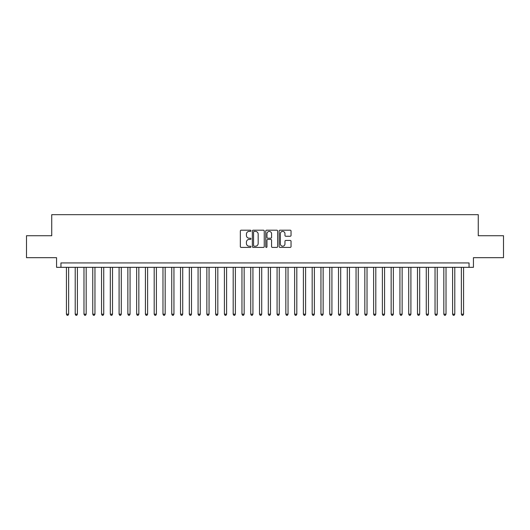 <?xml version="1.0" encoding="UTF-8"?>
<svg xmlns="http://www.w3.org/2000/svg" width="530" height="530" viewBox="0 0 530 530"><rect width="100%" height="100%" fill="white"/><g stroke="black" fill="none" stroke-linecap="round" stroke-linejoin="round"><path stroke-width="0.79" d="M250.955 230.788A0.603 0.603 0 0 0 250.352 230.186L241.203 230.186A0.861 0.861 0 0 0 240.342 231.047L240.342 246.556A0.861 0.861 0 0 0 241.203 247.417L250.352 247.417A0.603 0.603 0 0 0 250.955 246.814A0.603 0.603 0 0 0 250.352 246.211L249.173 246.211A2.756 2.756 0 0 1 246.417 243.456L246.417 242.164A2.756 2.756 0 0 1 249.173 239.408L250.352 239.408A0.603 0.603 0 0 0 250.955 238.805A0.603 0.603 0 0 0 250.352 238.202L249.173 238.202A2.756 2.756 0 0 1 246.417 235.446L246.417 234.147A2.756 2.756 0 0 1 249.173 231.391L250.352 231.391A0.603 0.603 0 0 0 250.955 230.788M290.175 236.261A0.861 0.861 0 0 0 291.036 235.399L291.036 231.047A0.861 0.861 0 0 0 290.175 230.186L280.012 230.186A0.861 0.861 0 0 0 279.151 231.047L279.151 246.556A0.861 0.861 0 0 0 280.012 247.417L290.175 247.417A0.861 0.861 0 0 0 291.036 246.556L291.036 241.302A0.861 0.861 0 0 0 290.175 240.441L285.829 240.441A0.861 0.861 0 0 0 284.968 241.302L284.968 243.906A2.305 2.305 0 0 1 282.662 246.211A2.305 2.305 0 0 1 280.357 243.906L280.357 233.697A2.305 2.305 0 0 1 282.662 231.391A2.305 2.305 0 0 1 284.968 233.697L284.968 235.399A0.861 0.861 0 0 0 285.829 236.261L290.175 236.261M469.05 267.325L473.442 267.325L473.442 257.673L503.5 257.673L503.5 235.731L478.265 235.731L478.265 214.67L51.735 214.67L51.735 235.731L26.5 235.731L26.5 257.673L56.558 257.673L56.558 267.325L469.05 267.325L469.05 262.94L60.95 262.94L60.95 267.325M264.245 231.047A0.861 0.861 0 0 0 263.383 230.186L253.221 230.186A0.861 0.861 0 0 0 252.359 231.047L252.359 246.556A0.861 0.861 0 0 0 253.221 247.417L263.383 247.417A0.861 0.861 0 0 0 264.245 246.556L264.245 231.047M266.616 230.186L276.779 230.186A0.861 0.861 0 0 1 277.64 231.047L277.64 246.556A0.861 0.861 0 0 1 276.779 247.417L272.433 247.417A0.861 0.861 0 0 1 271.572 246.556L271.572 240.269A0.861 0.861 0 0 0 270.704 239.408L267.822 239.408A0.861 0.861 0 0 0 266.961 240.269L266.961 246.814A0.603 0.603 0 0 1 266.358 247.417A0.603 0.603 0 0 1 265.755 246.814L265.755 231.047A0.861 0.861 0 0 1 266.616 230.186M254.168 231.391A0.603 0.603 0 0 0 253.565 231.994L253.565 245.609A0.603 0.603 0 0 0 254.168 246.211L255.414 246.211A2.756 2.756 0 0 0 258.17 243.456L258.17 234.147A2.756 2.756 0 0 0 255.414 231.391L254.168 231.391M271.572 233.743A2.305 2.305 0 0 0 269.267 231.438A2.305 2.305 0 0 0 266.961 233.743L266.961 237.341A0.861 0.861 0 0 0 267.822 238.202L270.704 238.202A0.861 0.861 0 0 0 271.572 237.341L271.572 233.743M66.436 267.325L66.436 314.191L68.628 314.191L68.628 267.325M68.628 314.191L67.966 315.33L67.091 315.33L66.436 314.191M75.207 267.325L75.207 314.191L77.406 314.191L77.406 267.325M77.406 314.191L76.744 315.33L75.869 315.33L75.207 314.191M83.985 267.325L83.985 314.191L86.178 314.191L86.178 267.325M86.178 314.191L85.522 315.33L84.641 315.33L83.985 314.191M92.763 267.325L92.763 314.191L94.956 314.191L94.956 267.325M94.956 314.191L94.3 315.33L93.419 315.33L92.763 314.191M101.541 267.325L101.541 314.191L103.734 314.191L103.734 267.325M103.734 314.191L103.072 315.33L102.197 315.33L101.541 314.191M110.313 267.325L110.313 314.191L112.512 314.191L112.512 267.325M112.512 314.191L111.85 315.33L110.975 315.33L110.313 314.191M119.091 267.325L119.091 314.191L121.284 314.191L121.284 267.325M121.284 314.191L120.628 315.33L119.747 315.33L119.091 314.191M127.869 267.325L127.869 314.191L130.062 314.191L130.062 267.325M130.062 314.191L129.406 315.33L128.525 315.33L127.869 314.191M136.647 267.325L136.647 314.191L138.84 314.191L138.84 267.325M138.84 314.191L138.178 315.33L137.303 315.33L136.647 314.191M145.419 267.325L145.419 314.191L147.618 314.191L147.618 267.325M147.618 314.191L146.956 315.33L146.081 315.33L145.419 314.191M154.197 267.325L154.197 314.191L156.39 314.191L156.39 267.325M156.39 314.191L155.734 315.33L154.853 315.33L154.197 314.191M162.975 267.325L162.975 314.191L165.168 314.191L165.168 267.325M165.168 314.191L164.512 315.33L163.631 315.33L162.975 314.191M171.753 267.325L171.753 314.191L173.946 314.191L173.946 267.325M173.946 314.191L173.284 315.33L172.409 315.33L171.753 314.191M180.525 267.325L180.525 314.191L182.718 314.191L182.718 267.325M182.718 314.191L182.062 315.33L181.187 315.33L180.525 314.191M189.303 267.325L189.303 314.191L191.496 314.191L191.496 267.325M191.496 314.191L190.84 315.33L189.959 315.33L189.303 314.191M198.081 267.325L198.081 314.191L200.274 314.191L200.274 267.325M200.274 314.191L199.618 315.33L198.737 315.33L198.081 314.191M206.859 267.325L206.859 314.191L209.052 314.191L209.052 267.325M209.052 314.191L208.389 315.33L207.515 315.33L206.859 314.191M215.631 267.325L215.631 314.191L217.823 314.191L217.823 267.325M217.823 314.191L217.167 315.33L216.293 315.33L215.631 314.191M224.409 267.325L224.409 314.191L226.602 314.191L226.602 267.325M226.602 314.191L225.946 315.33L225.065 315.33L224.409 314.191M233.187 267.325L233.187 314.191L235.38 314.191L235.38 267.325M235.38 314.191L234.724 315.33L233.843 315.33L233.187 314.191M241.965 267.325L241.965 314.191L244.158 314.191L244.158 267.325M244.158 314.191L243.495 315.33L242.621 315.33L241.965 314.191M250.736 267.325L250.736 314.191L252.929 314.191L252.929 267.325M252.929 314.191L252.273 315.33L251.399 315.33L250.736 314.191M259.514 267.325L259.514 314.191L261.707 314.191L261.707 267.325M261.707 314.191L261.052 315.33L260.17 315.33L259.514 314.191M268.293 267.325L268.293 314.191L270.485 314.191L270.485 267.325M270.485 314.191L269.83 315.33L268.948 315.33L268.293 314.191M277.071 267.325L277.071 314.191L279.264 314.191L279.264 267.325M279.264 314.191L278.601 315.33L277.727 315.33L277.071 314.191M285.842 267.325L285.842 314.191L288.035 314.191L288.035 267.325M288.035 314.191L287.379 315.33L286.505 315.33L285.842 314.191M294.62 267.325L294.62 314.191L296.813 314.191L296.813 267.325M296.813 314.191L296.157 315.33L295.276 315.33L294.62 314.191M303.398 267.325L303.398 314.191L305.591 314.191L305.591 267.325M305.591 314.191L304.935 315.33L304.054 315.33L303.398 314.191M312.177 267.325L312.177 314.191L314.369 314.191L314.369 267.325M314.369 314.191L313.707 315.33L312.832 315.33L312.177 314.191M320.948 267.325L320.948 314.191L323.141 314.191L323.141 267.325M323.141 314.191L322.485 315.33L321.611 315.33L320.948 314.191M329.726 267.325L329.726 314.191L331.919 314.191L331.919 267.325M331.919 314.191L331.263 315.33L330.382 315.33L329.726 314.191M338.504 267.325L338.504 314.191L340.697 314.191L340.697 267.325M340.697 314.191L340.041 315.33L339.16 315.33L338.504 314.191M347.283 267.325L347.283 314.191L349.475 314.191L349.475 267.325M349.475 314.191L348.813 315.33L347.938 315.33L347.283 314.191M356.054 267.325L356.054 314.191L358.247 314.191L358.247 267.325M358.247 314.191L357.591 315.33L356.716 315.33L356.054 314.191M364.832 267.325L364.832 314.191L367.025 314.191L367.025 267.325M367.025 314.191L366.369 315.33L365.488 315.33L364.832 314.191M373.61 267.325L373.61 314.191L375.803 314.191L375.803 267.325M375.803 314.191L375.147 315.33L374.266 315.33L373.61 314.191M382.382 267.325L382.382 314.191L384.581 314.191L384.581 267.325M384.581 314.191L383.919 315.33L383.044 315.33L382.382 314.191M391.16 267.325L391.16 314.191L393.353 314.191L393.353 267.325M393.353 314.191L392.697 315.33L391.822 315.33L391.16 314.191M399.938 267.325L399.938 314.191L402.131 314.191L402.131 267.325M402.131 314.191L401.475 315.33L400.594 315.33L399.938 314.191M408.716 267.325L408.716 314.191L410.909 314.191L410.909 267.325M410.909 314.191L410.253 315.33L409.372 315.33L408.716 314.191M417.488 267.325L417.488 314.191L419.687 314.191L419.687 267.325M419.687 314.191L419.025 315.33L418.15 315.33L417.488 314.191M426.266 267.325L426.266 314.191L428.459 314.191L428.459 267.325M428.459 314.191L427.803 315.33L426.928 315.33L426.266 314.191M435.044 267.325L435.044 314.191L437.237 314.191L437.237 267.325M437.237 314.191L436.581 315.33L435.7 315.33L435.044 314.191M443.822 267.325L443.822 314.191L446.015 314.191L446.015 267.325M446.015 314.191L445.359 315.33L444.478 315.33L443.822 314.191M452.593 267.325L452.593 314.191L454.793 314.191L454.793 267.325M454.793 314.191L454.13 315.33L453.256 315.33L452.593 314.191M461.372 267.325L461.372 314.191L463.565 314.191L463.565 267.325M463.565 314.191L462.909 315.33L462.034 315.33L461.372 314.191"/></g></svg>
